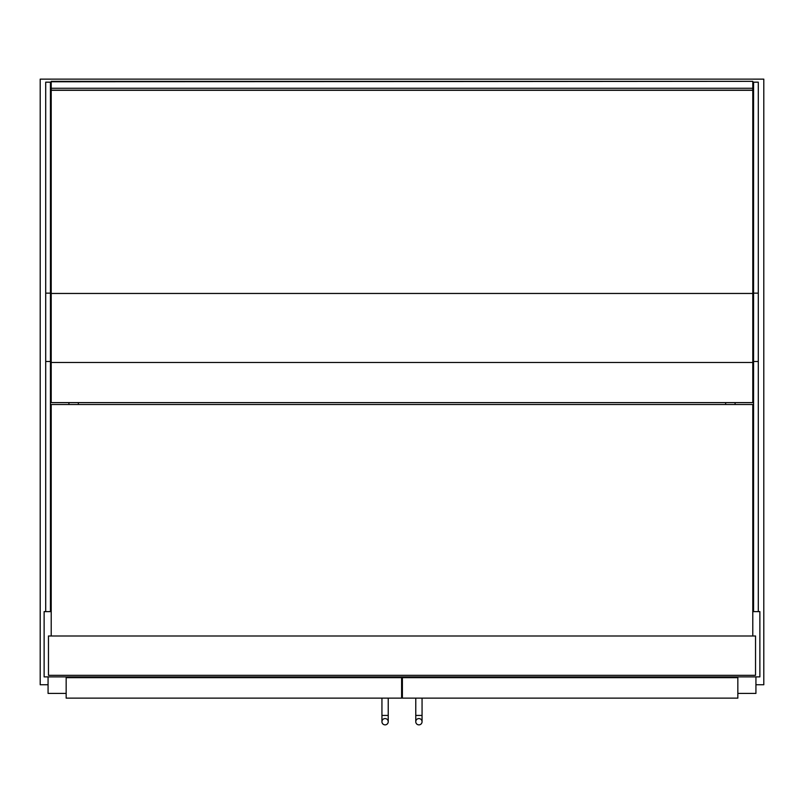 <?xml version="1.0" encoding="UTF-8"?>
<svg xmlns="http://www.w3.org/2000/svg" width="804" height="804" viewBox="0 0 804 804"><rect width="100%" height="100%" fill="white"/><g stroke="black" fill="none" stroke-linecap="round" stroke-linejoin="round"><path stroke-width="1.21" d="M51.215 611.613L44.13 611.613L44.13 676.888L759.87 676.888L759.87 611.613L752.785 611.613M66.159 677.671L66.159 698.123L401.608 698.123L401.608 677.671L66.159 677.671L66.159 676.888M737.841 677.671L737.841 698.123L402.392 698.123L402.392 677.671L737.841 677.671L737.841 676.888M78.35 402.613L78.35 404.502L78.35 402.613M68.913 404.502L68.913 402.613M725.65 404.502L725.65 402.613L725.65 404.502M45.707 611.613L45.707 82.169L50.421 82.239L50.421 611.613M758.293 611.613L758.293 82.169L753.579 82.239L753.579 611.613M755.539 675.32L755.539 635.994L48.461 635.994L48.461 675.32L755.539 675.32M735.087 404.502L735.087 402.613M752.785 635.994L752.785 404.502L51.215 404.502L51.215 635.994M51.215 81.777L752.785 81.345L51.215 81.777L51.215 90.309L752.785 90.309L752.785 81.777M752.785 90.309L752.785 402.613L51.215 402.613L51.215 90.309M755.931 684.757L763.8 684.757L763.8 79.134L40.2 79.134L40.2 684.757L48.069 684.757M401.608 684.757L402.392 684.757M48.069 676.888L48.069 693.41L66.159 693.41M755.931 676.888L755.931 693.41L737.841 693.41M388.231 698.123L388.231 721.721A3.146 3.146 0 0 1 385.086 724.866A3.146 3.146 0 0 1 381.94 721.721A3.146 3.146 0 0 1 385.086 718.575A3.146 3.146 0 0 1 388.231 721.721A3.146 3.146 0 0 1 385.086 724.866A3.146 3.146 0 0 1 381.94 721.721A3.146 3.146 0 0 1 385.086 718.575A3.146 3.146 0 0 1 388.231 721.721A3.146 3.146 0 0 1 385.086 724.866A3.146 3.146 0 0 1 381.94 721.721A3.146 3.146 0 0 1 385.086 718.575M388.231 715.429L381.94 715.429L381.94 698.123M418.914 718.575A3.146 3.146 0 0 0 415.768 721.721A3.146 3.146 0 0 0 418.914 724.866A3.146 3.146 0 0 0 422.06 721.721A3.146 3.146 0 0 0 418.914 718.575A3.146 3.146 0 0 0 415.768 721.721A3.146 3.146 0 0 0 418.914 724.866A3.146 3.146 0 0 0 422.06 721.721A3.146 3.146 0 0 0 418.914 718.575A3.146 3.146 0 0 0 415.768 721.721A3.146 3.146 0 0 0 418.914 724.866A3.146 3.146 0 0 0 422.06 721.721L422.06 698.123M45.707 293.148L50.421 293.148M45.707 361.498L50.421 361.498M758.293 293.148L753.579 293.148M758.293 361.498L753.579 361.498M752.785 88.269L51.215 88.269M752.785 90.159L51.215 90.159M51.215 362.493L752.785 362.493M51.215 293.46L752.785 293.46M415.768 721.721L415.768 715.429L422.06 715.429L422.06 721.721M45.707 82.169L50.421 82.169M753.579 82.169L758.293 82.169M752.785 81.315L51.215 81.315M381.94 715.429L381.94 721.721L381.94 715.429M415.768 715.429L415.768 698.123"/></g></svg>
